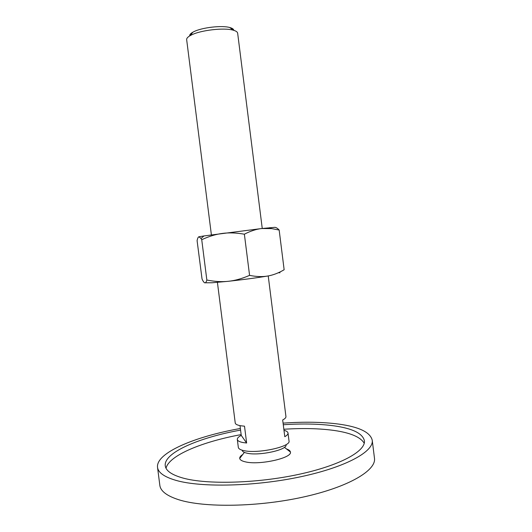 <?xml version="1.0" encoding="UTF-8"?>
<svg xmlns="http://www.w3.org/2000/svg" width="532" height="532" viewBox="0 0 532 532"><rect width="100%" height="100%" fill="white"/><g stroke="black" fill="none" stroke-linecap="round" stroke-linejoin="round"><path stroke-width="0.8" d="M286.535 448.995C288.936 449.766 290.226 450.777 290.406 452.014C292.494 457.992 259.363 465.394 245.438 461.869C241.88 461.064 239.979 459.914 239.726 458.418C239.586 457.174 240.584 455.877 242.718 454.528M372.227 440.183L374.468 458.185C376.476 470.255 349.072 486.9 303.566 496.974C258.153 507.096 204.208 507.847 178.759 499.741C166.829 495.904 160.518 491.089 159.833 485.297L157.532 467.309C158.164 472.649 164.415 477.031 176.292 480.463C201.641 487.698 255.54 486.481 301.012 476.692C346.578 466.943 374.116 451.309 372.227 440.183C370.239 432.243 359.113 426.89 338.844 424.11C322.611 421.982 304.025 421.657 283.077 423.133M364.221 443.229C360.563 437.118 350.654 432.875 334.495 430.508C319.812 428.44 302.927 428.021 283.849 429.251M283.277 424.742C302.356 423.485 319.233 423.844 333.91 425.819C352.443 428.433 362.598 433.374 364.367 440.636C366.089 450.976 340.52 465.407 298.552 474.411C256.677 483.448 206.915 484.692 183.121 478.095C171.816 474.923 165.864 470.82 165.252 465.786C163.597 452.652 199.054 437.597 240.577 430.095M241.149 434.604C202.406 441.693 168.863 455.405 166.037 468.26M240.371 428.486C195.171 436.453 155.776 452.838 157.532 467.309M211.397 234.898L186.659 39.661C186.519 38.377 187.723 37.021 190.263 35.584L191.38 34.999C200.69 30.184 224.098 27.484 233.156 30.164C235.975 30.923 237.478 31.94 237.658 33.217L262.249 228.474M189.698 35.91C189.498 34.753 190.542 33.516 192.83 32.213L193.801 31.707C201.867 27.511 221.957 25.19 229.831 27.538C232.371 28.236 233.688 29.167 233.787 30.337M238.316 447.272L238.329 447.385C238.549 448.822 240.444 449.912 244.022 450.657C257.947 453.922 291.164 446.641 289.016 440.981L288.012 433.028C288.138 434.172 287.061 435.389 284.786 436.692L282.678 419.981C284.966 418.764 286.056 417.633 285.943 416.583L268.228 275.935M241.249 435.389L246.635 443.023L242.991 442.544C239.427 441.846 237.531 440.809 237.319 439.432C237.212 438.142 238.522 436.799 241.249 435.389L240.012 425.633M217.415 282.359L235.237 422.993C235.437 424.25 237.312 425.188 240.87 425.786L244.507 426.185L246.635 443.023M242.18 450.245C242.313 451.548 243.975 452.539 247.161 453.211C259.33 456.104 288.118 449.686 285.997 444.705M283.975 430.282C286.482 430.96 287.825 431.871 288.012 433.028M201.734 239.719C208.903 236.374 215.786 234.273 222.383 233.422C228.96 232.531 236.288 232.79 244.374 234.2C250.512 231.021 256.264 229.132 261.638 228.541L274.273 227.39C275.603 227.104 277.232 227.989 279.16 230.037L271.659 228.607L261.638 228.541L203.969 235.942L201.016 238.489L201.734 239.719L206.848 280.032C206.223 282.153 205.525 283.084 204.76 282.825C204.015 282.612 203.111 281.355 202.047 279.041L197.093 240.657C197.591 238.236 198.197 236.94 198.915 236.773L203.969 235.942M204.654 282.791L212.182 282.758L228.434 281.288C221.831 282.007 214.635 281.594 206.848 280.032M278.914 272.484L279.985 272.783L278.376 272.73M279.16 230.037L284.148 269.751C278.475 273.069 272.963 275.164 267.616 276.042C262.296 276.959 256.278 276.733 249.575 275.37C242.08 278.635 235.038 280.603 228.434 281.288C242.765 279.712 255.826 277.97 267.616 276.042M198.915 236.773L201.016 238.489M249.575 275.37L244.374 234.2M284.407 447.332L290.406 452.014M244.368 452.393L239.726 458.418M192.83 32.213L190.263 35.584M238.329 447.385L237.319 439.432M229.831 27.538L233.156 30.164M269.704 227.643L271.659 228.607"/></g></svg>

